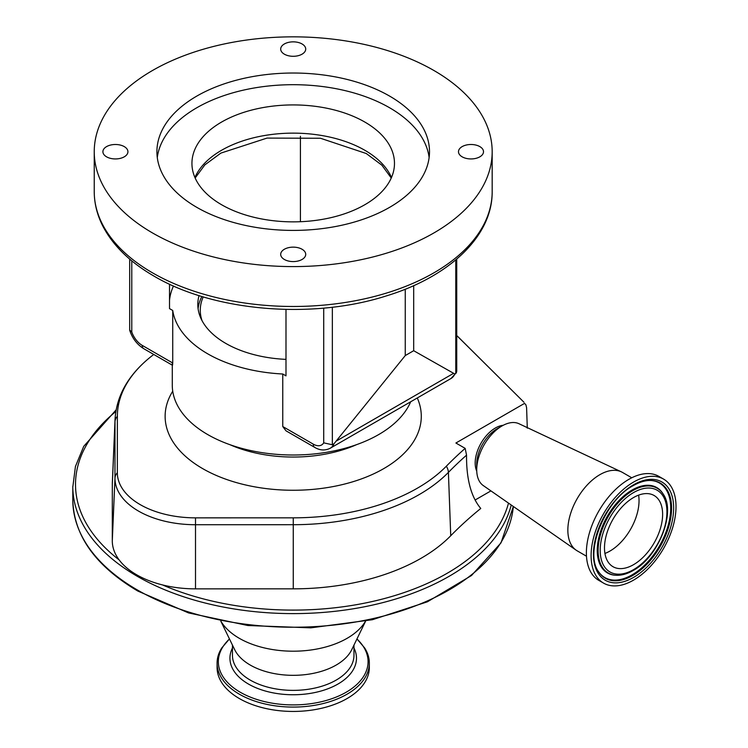 <?xml version="1.0" encoding="UTF-8"?>
<svg xmlns="http://www.w3.org/2000/svg" width="748" height="748" viewBox="0 0 748 748"><rect width="100%" height="100%" fill="white"/><g stroke="black" fill="none" stroke-linecap="round" stroke-linejoin="round"><path stroke-width="1.12" d="M638.596 495.148A41.103 23.73 -60 0 1 609.975 551.052A41.103 23.73 -60 0 1 604.936 553.445M633.556 497.542A41.103 23.73 -60 0 1 654.107 495.503A41.103 23.73 -60 0 1 660.409 528.443A41.103 23.73 -60 0 1 633.556 564.665A41.103 23.73 -60 0 1 613.005 566.704A41.103 23.73 -60 0 1 606.703 533.763A41.103 23.73 -60 0 1 633.556 497.542M389.586 96.081A136.295 78.69 0 0 0 241.052 79.017A136.295 78.69 0 0 0 156.912 151.722A136.295 78.69 0 0 0 196.827 207.364A136.295 78.69 0 0 0 345.37 224.419A136.295 78.69 0 0 0 429.502 151.722A136.295 78.69 0 0 0 389.586 96.081M429.128 157.557A136.295 78.69 0 0 0 389.586 107.749A136.295 78.69 0 0 0 245.755 89.62A136.295 78.69 0 0 0 157.286 157.557M152.517 232.946A198.968 114.874 0 0 0 369.353 257.845A198.968 114.874 0 0 0 492.175 151.722A198.968 114.874 0 0 0 433.896 70.49A198.968 114.874 0 0 0 217.07 45.591A198.968 114.874 0 0 0 94.239 151.722A198.968 114.874 0 0 0 152.517 232.946M221.595 204.737A101.27 58.466 180 0 1 191.937 163.391A101.27 58.466 180 0 1 254.451 109.376A101.27 58.466 180 0 1 364.818 122.046A101.27 58.466 180 0 1 394.476 163.391A101.27 58.466 180 0 1 331.962 217.406A101.27 58.466 180 0 1 221.595 204.737M302.052 249.252A12.51 7.218 0 0 0 288.419 247.691A12.51 7.218 0 0 0 280.696 254.367A12.51 7.218 0 0 0 284.362 259.472A12.51 7.218 0 0 0 297.994 261.033A12.51 7.218 0 0 0 305.717 254.367A12.51 7.218 0 0 0 302.052 249.252M124.262 146.608A12.51 7.218 0 0 0 110.629 145.047A12.51 7.218 0 0 0 102.906 151.722A12.51 7.218 0 0 0 106.571 156.828A12.51 7.218 0 0 0 120.204 158.389A12.51 7.218 0 0 0 127.927 151.722A12.51 7.218 0 0 0 124.262 146.608M302.052 43.964A12.51 7.218 0 0 0 288.419 42.402A12.51 7.218 0 0 0 280.696 49.078A12.51 7.218 0 0 0 284.362 54.183A12.51 7.218 0 0 0 297.994 55.745A12.51 7.218 0 0 0 305.717 49.078A12.51 7.218 0 0 0 302.052 43.964M479.842 146.608A12.51 7.218 0 0 0 466.21 145.047A12.51 7.218 0 0 0 458.487 151.722A12.51 7.218 0 0 0 462.152 156.828A12.51 7.218 0 0 0 475.784 158.389A12.51 7.218 0 0 0 483.507 151.722A12.51 7.218 0 0 0 479.842 146.608M199.052 295.591A95.398 55.081 0 0 0 197.809 304.445A95.398 55.081 0 0 0 225.756 343.388A95.398 55.081 0 0 0 285.988 359.367M633.556 580.13A60.046 34.67 -60 0 1 603.533 583.103A60.046 34.67 -60 0 1 594.333 534.988A60.046 34.67 -60 0 1 633.556 482.077A60.046 34.67 -60 0 1 663.579 479.103A60.046 34.67 -60 0 1 672.789 527.218A60.046 34.67 -60 0 1 633.556 580.13M603.533 583.103L598.821 580.383A60.046 34.67 -60 0 1 589.611 532.267A60.046 34.67 -60 0 1 628.844 479.356A60.046 34.67 -60 0 1 658.866 476.383L663.579 479.103M172.283 365.164L172.283 385.192A120.924 69.816 0 0 0 207.701 434.56A120.924 69.816 0 0 0 325.763 452.428A120.924 69.816 0 0 0 410.661 401.798M313.262 444.134A7.153 4.123 -60 0 0 314.74 447.407L285.96 430.792L282.763 426.538L313.262 444.134A16.68 9.631 -120 0 0 323.716 442.853L323.716 308.12M131.779 260.846L131.779 332.037A16.68 9.631 -120 0 0 142.242 345.398L172.732 363.004L172.732 310.476A120.924 69.816 0 0 0 207.701 353.813A120.924 69.816 0 0 0 282.763 374L282.763 426.538M586.479 556.203L577.222 550.855A45.273 26.143 -60 0 1 576.147 550.173A45.273 26.143 -60 0 1 570.593 513.577A45.273 26.143 -60 0 1 599.859 474.681A45.273 26.143 -60 0 1 621.373 471.848A45.273 26.143 -60 0 1 622.495 472.437L631.751 477.785M576.147 550.173L483.273 485.564A35.745 20.635 -60 0 1 476.719 469.735A35.745 20.635 -60 0 1 501.992 425.967L501.992 425.967A35.745 20.635 -60 0 1 518.972 423.723L621.373 471.848M476.719 469.735L476.719 464.069A28.798 16.624 -60 0 1 497.083 428.8L501.992 425.967L497.083 428.8M466.546 455.158A539.018 311.196 0 0 0 448.407 472.39L450.735 535.746A536.344 309.653 0 0 1 480.758 508.462C471.072 496.868 466.331 479.103 466.546 455.158L465.172 448.37A541.393 312.571 0 0 0 446.332 466.21A175.836 101.513 180 0 1 293.263 517.831L195.508 517.85A78.138 45.114 180 0 1 140.231 504.638A78.138 45.114 180 0 1 117.343 472.727L117.371 416.29A175.836 101.513 180 0 1 144.14 362.481A175.836 101.513 180 0 1 153.77 354.477M450.735 535.746A180.885 104.43 180 0 1 293.263 588.844L195.508 588.863A83.187 48.031 180 0 1 162.512 584.927L159.838 584.225A83.187 48.031 180 0 1 136.66 574.791A83.187 48.031 180 0 1 120.316 561.411L119.11 559.869A83.187 48.031 180 0 1 112.293 540.823L112.322 484.377A180.885 104.43 180 0 1 112.378 481.834L115.052 419.273A178.211 102.887 180 0 0 114.996 421.788L112.322 484.377M503.217 425.294A28.592 16.512 120 0 0 495.4 427.987A28.592 16.512 120 0 0 476.747 471.128M229.449 638.923L221.754 647.964A76.128 43.954 0 0 0 217.079 663.13L217.079 667.487A76.128 43.954 0 0 0 239.379 698.567A76.128 43.954 0 0 0 322.341 708.094A76.128 43.954 0 0 0 369.334 667.487L369.334 663.13A76.128 43.954 0 0 0 364.669 647.964L356.964 638.923M217.079 663.13A76.128 43.954 0 0 0 239.379 694.209A76.128 43.954 0 0 0 322.341 703.737A76.128 43.954 0 0 0 369.334 663.13M229.477 638.979A74.875 43.234 0 0 0 240.258 692.237A74.875 43.234 0 0 0 339.648 695.584A74.875 43.234 0 0 0 356.936 638.979M220.81 621.158L234.713 649.741A60.766 35.081 0 0 0 250.243 665.056A60.766 35.081 0 0 0 351.71 649.741L365.604 621.158M220.922 621.186A76.249 44.02 0 0 0 239.295 638.306A76.249 44.02 0 0 0 365.501 621.186M162.512 584.927A217.696 125.692 0 0 0 508.49 503.105M115.828 411.54A217.696 125.692 0 0 0 119.11 559.869M490.922 490.884L475.074 500.038M465.172 448.37L455.897 443.012L524.535 403.387L525.872 404.752L526.592 407.679L527.293 428.155M525.872 404.752L524.535 403.387M456.729 335.562A78.138 45.114 180 0 1 457.178 335.974A78.138 45.114 180 0 1 458.487 337.217L523.778 402.059M172.732 363.004C172.526 366.099 172.377 366.015 172.283 362.743M300.425 136.304L300.425 221.707M285.988 309.42L285.988 375.861L282.763 374M173.499 285.979A123.906 71.537 0 0 0 169.516 300.275M172.732 310.476L169.516 308.615L169.516 284.165M456.729 259.089L456.729 371.12L456.402 372.579L451.035 378.488A23.824 13.754 -120 0 0 454.812 373.991L455.775 373.504L455.775 259.902M456.402 372.579L455.775 373.504M454.812 373.991L413.681 350.709L405.257 355.571L334.01 443.742A23.824 13.754 60 0 1 330.223 448.239L451.035 378.488M332.346 307.213L332.346 444.761L323.716 442.853M332.346 444.761L334.01 443.742M131.779 332.037L129.684 330.055L129.684 259.089M413.681 285.643L413.681 350.709M405.257 289.214L405.257 355.571M201.885 296.47A95.314 55.025 0 0 0 198.089 308.681M203.222 296.872A92.93 53.65 0 0 0 202.025 320.63M633.556 569.63A47.18 27.237 -60 0 1 600.195 550.369A47.18 27.237 -60 0 1 633.556 492.577A47.18 27.237 -60 0 1 666.926 511.847A47.18 27.237 -60 0 1 633.556 569.63M616.492 575.287A48.947 28.256 -60 0 1 599.148 540.355A48.947 28.256 -60 0 1 632.724 490.66A48.947 28.256 -60 0 1 663.289 494.232L662.906 493.615A49.303 28.461 -60 0 0 632.116 490.015A49.303 28.461 -60 0 0 598.278 540.075A49.303 28.461 -60 0 0 615.763 575.259L616.492 575.287C621.822 575.436 627.376 573.838 633.163 570.5C658.147 557.185 676.248 512.586 663.289 494.232M634.108 569.312A49.303 28.461 -60 0 1 632.116 570.528M650.582 480.468A54.585 31.519 -60 0 1 669.516 519.682A54.585 31.519 -60 0 1 632.116 574.838A54.585 31.519 -60 0 1 598.222 571.163M492.175 191.6C492.605 236.172 449.165 276.956 385.781 296.086C311.804 319.695 213.376 311.355 153.994 276.106C129.825 262.118 112.686 245.288 102.579 225.625C97.053 214.611 94.276 203.269 94.239 191.6A198.968 114.874 0 0 0 152.517 272.833A198.968 114.874 0 0 0 369.353 297.732A198.968 114.874 0 0 0 492.175 191.6L492.175 151.722M194.929 177.5A101.27 58.466 180 0 1 266.11 135.266A101.27 58.466 180 0 1 364.818 150.264A101.27 58.466 180 0 1 391.485 177.5M650.947 480.478A54.95 31.725 -60 0 1 670.432 519.701A54.95 31.725 -60 0 1 632.724 575.493A54.95 31.725 -60 0 1 598.409 571.481C584.291 552.557 604.889 500.328 633.163 485.676C639.577 482.021 645.505 480.291 650.947 480.478M633.556 577.409A56.708 32.744 -60 0 1 593.463 554.259A56.708 32.744 -60 0 1 633.556 484.798A56.708 32.744 -60 0 1 673.658 507.957A56.708 32.744 -60 0 1 633.556 577.409M229.832 444.649A104.253 60.186 0 0 0 356.59 444.649M172.732 391.223A128.076 73.94 0 0 0 202.643 468.603A128.076 73.94 0 0 0 356.628 480.562A128.076 73.94 0 0 0 417.281 397.973M446.332 466.21A11.912 8.471 44.4 0 1 448.407 472.39A178.211 102.887 180 0 1 293.263 524.703L195.508 524.722A80.513 46.488 180 0 1 138.548 511.108A80.513 46.488 180 0 1 114.968 478.224L112.293 540.823M117.343 472.727A11.912 9.724 180 0 0 114.968 478.224L114.996 421.788A11.912 9.724 0 0 1 117.371 416.29M195.508 517.85L195.508 588.863M232.45 648.039A63.271 36.53 0 0 0 248.467 684.055A63.271 36.53 0 0 0 325.408 689.665A63.271 36.53 0 0 0 353.972 648.039M232.45 645.085L232.45 655.295A60.766 35.081 0 0 0 250.243 680.1A60.766 35.081 0 0 0 316.46 687.702A60.766 35.081 0 0 0 353.972 655.295L353.972 645.085M116.118 409.867L83.729 446.35L75.436 466.49L72.799 487.21A220.408 127.254 0 0 1 72.799 486.359L72.799 499.973A220.408 127.254 0 0 0 137.352 589.957A220.408 127.254 0 0 0 372.326 618.746A220.408 127.254 0 0 0 513.334 506.471M72.799 487.21A220.408 127.254 0 0 0 137.352 576.343A220.408 127.254 0 0 0 362.359 607.189A220.408 127.254 0 0 0 511.239 505.012M293.263 517.831L293.263 588.844M142.242 345.398A7.153 4.123 120 0 0 143.719 348.671C137.136 344.566 132.48 338.507 129.759 330.494M453.223 373.542L336.759 440.778M391.26 178.015L381.817 165.13L366.296 153.536L320.462 138.249L267.008 138.09L220.875 153.097L204.858 164.869L195.153 178.015M513.343 506.48L500.992 542.889L471.502 575.511L427.426 601.803L372.373 619.727L310.822 627.843L247.831 625.515L188.552 612.921L137.847 591.07C95.127 565.75 73.444 535.11 72.799 499.122M523.955 402.237L457.178 335.974M144.14 362.481C126.057 379.133 116.361 398.067 115.052 419.273M172.498 365.286L143.719 348.671M314.74 447.407C319.976 450.492 325.137 450.773 330.223 448.239M94.239 191.6L94.239 151.722"/></g></svg>
